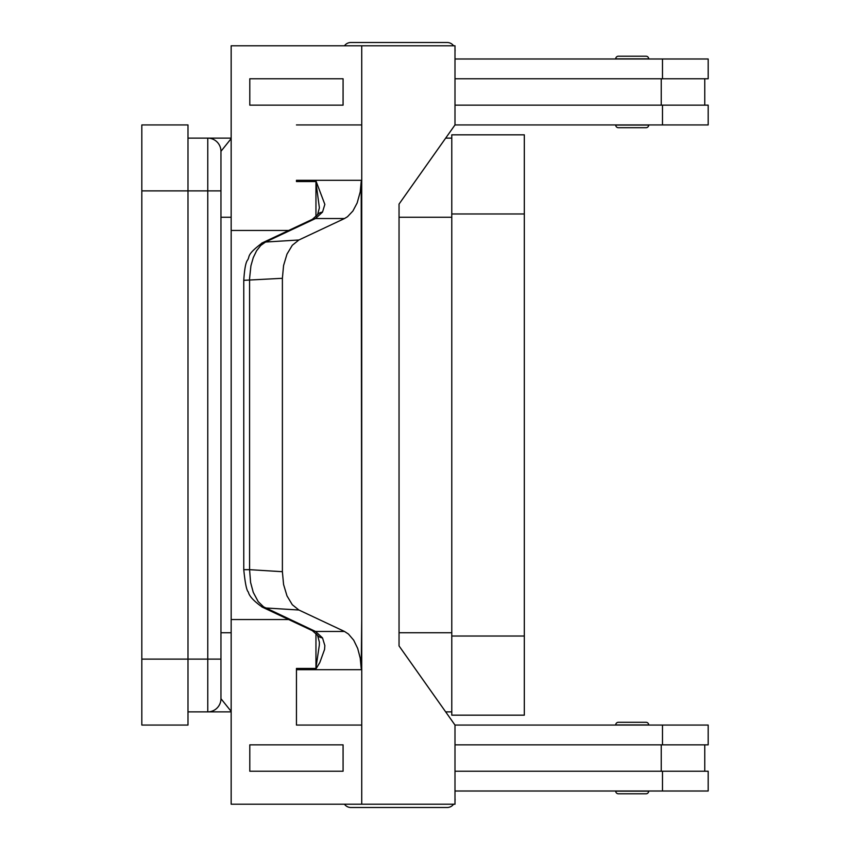 <?xml version="1.0" encoding="UTF-8"?>
<svg xmlns="http://www.w3.org/2000/svg" width="850" height="850" viewBox="0 0 850 850"><rect width="100%" height="100%" fill="white"/><g stroke="black" fill="none" stroke-linecap="round" stroke-linejoin="round"><path stroke-width="1.27" d="M454.994 51.51A7.916 7.916 0 0 0 454.994 49.321M453.592 45.794A7.916 7.916 0 0 0 447.164 42.5L350.88 42.5A7.916 7.916 0 0 0 344.452 45.794M454.994 798.49A7.916 7.916 0 0 1 454.994 800.679M350.88 807.5L447.164 807.5L350.88 807.5A7.916 7.916 0 0 1 344.452 804.206M618.364 793.783L646.064 793.783L618.364 793.783A2.635 2.635 0 0 1 615.719 791.148L648.699 791.148A2.635 2.635 0 0 1 646.064 793.783M618.364 722.298L646.064 722.298A2.635 2.635 0 0 1 648.699 724.933L615.719 724.933A2.635 2.635 0 0 1 618.364 722.298L646.064 722.298L618.364 722.298A2.635 2.635 0 0 0 615.719 724.933M187.988 711.875L207.772 711.875A13.186 13.186 0 0 0 220.958 698.689L220.958 151.311A13.186 13.186 0 0 0 217.09 141.992A13.186 13.186 0 0 1 220.958 151.311L231.157 138.603M453.592 804.206A7.916 7.916 0 0 1 447.164 807.5M618.364 127.702L646.064 127.702A2.635 2.635 0 0 0 648.699 125.067L615.719 125.067A2.635 2.635 0 0 0 618.364 127.702L646.064 127.702L618.364 127.702A2.635 2.635 0 0 1 615.719 125.067M648.699 58.852A2.635 2.635 0 0 0 646.064 56.217L618.364 56.217A2.635 2.635 0 0 0 615.719 58.852L648.699 58.852M262.331 242.877C245.533 255.404 250.452 256.307 247.318 260.44C245.639 262.905 244.46 269.535 243.78 280.33L282.391 278.301L282.391 571.699L249.581 569.67L249.581 278.471L250.92 265.816L253.258 257.646L256.604 250.729L260.78 245.427L265.551 242.038L315.541 218.524L344.516 218.524L347.501 216.718L352.899 211.012L357.149 202.969L360.219 191.951L361.207 181.56L361.728 619.544L361.207 668.44L360.219 658.049L357.712 648.486L353.696 640.188L348.457 634.047L344.516 631.476L315.541 631.476L263.585 606.847L258.188 601.609L253.258 592.354L250.591 582.441L249.581 569.67L243.769 569.67C245.119 583.249 246.649 590.697 248.359 592.014C249.199 596.137 253.874 601.184 262.374 607.155A13.186 10.572 115.2 0 1 262.352 607.155A13.186 10.572 115.2 0 1 261.842 606.9M282.391 278.301L283.571 265.519L286.992 254.107L292.294 245.278L298.892 239.987L265.551 242.038A13.186 10.572 -115.2 0 0 262.352 242.845L312.343 219.332A13.186 10.572 -115.2 0 1 312.354 219.321A13.186 10.572 -115.2 0 1 315.541 218.524L322.511 212.096L324.849 204.393L316.253 181.719M319.388 207.857L315.956 182.219L315.956 216.601M317.496 635.194A13.186 8.84 -37.6 0 0 317.592 635.311L319.388 642.196L319.324 645.203L315.956 667.781L315.956 633.399M361.749 669.694L361.749 725.061L296.448 725.061L296.459 669.694L361.749 669.694A39.568 27.976 90 0 0 361.728 668.44L361.207 668.44M296.459 669.694A39.568 27.976 90 0 0 296.448 668.44L316.264 668.44L315.956 667.781M312.354 630.668L317.592 635.322A13.186 8.84 -37.6 0 0 322.511 637.904L324.849 645.607L324.562 649.453L319.812 662.522L316.264 668.44M262.363 607.166A13.186 10.572 115.2 0 0 265.551 607.963L298.892 610.013L292.294 604.722L286.992 595.893L283.571 584.481L282.391 571.699M262.352 607.155L312.343 630.668A13.186 10.572 -64.8 0 0 312.354 630.679A13.186 10.572 -64.8 0 0 315.541 631.476L322.511 637.904M618.364 56.217L646.064 56.217M322.511 212.096A13.186 8.84 -142.4 0 0 317.592 214.678A13.186 8.84 -142.4 0 0 317.496 214.806M298.892 610.013L344.516 631.476M361.749 725.061L361.728 804.206L231.157 804.206L231.157 619.544L288.692 619.544M296.448 725.061L296.448 668.44M343.081 771.226L343.081 744.844L249.794 744.844L249.794 771.226L343.081 771.226L343.06 744.844M231.168 619.544L231.168 230.456L288.692 230.456M344.516 218.524L298.892 239.987M296.448 181.56L296.459 180.306A39.568 27.976 90 0 1 296.448 181.56L316.264 181.56M361.207 181.56L361.728 181.56A39.568 27.976 90 0 0 361.749 180.306L296.459 180.306M361.728 804.206L454.994 804.206L454.994 725.061L399.043 645.926L399.043 204.074L454.994 124.939L454.994 45.794L231.157 45.794L231.157 230.456M296.448 124.939L361.749 124.939L361.728 45.794M361.749 124.939L361.749 180.306M361.728 668.44L361.728 181.56M343.081 105.156L343.081 78.774L343.06 105.156L249.794 105.156L249.794 78.774L343.06 78.774M454.994 771.226L708.178 771.226L708.178 791.01L454.994 791.01M661.236 744.844L661.236 771.226M662.49 744.844L662.49 725.061L708.178 725.061L708.178 744.844L454.994 744.844M454.994 78.774L708.178 78.774L708.178 58.99L454.994 58.99M662.49 105.156L662.49 124.939L708.178 124.939L708.178 105.156L454.994 105.156M661.236 105.156L661.236 78.774M662.49 725.061L454.994 725.061M231.157 138.125L208.208 138.125M445.676 138.125L451.775 138.125M187.988 138.125L207.772 138.125A13.186 13.186 0 0 1 217.09 141.992A13.186 13.186 0 0 0 207.772 138.125L207.772 190.889L220.958 190.889M451.775 715.169L451.775 134.831L524.322 134.831L524.322 715.169L451.775 715.169M208.208 711.875L231.157 711.875M220.958 672.308L220.958 698.689L231.157 711.397M445.676 711.875L451.775 711.875M220.958 665.709L220.958 659.111L207.772 659.111L207.772 711.875M141.822 659.111L141.822 725.061L187.988 725.061L187.988 124.939L141.822 124.939L141.822 190.889L207.772 190.889L207.772 659.111L141.822 659.111L141.822 190.889M662.49 124.939L454.994 124.939M350.88 42.5L447.164 42.5M231.157 217.26L220.958 217.26M220.958 632.74L231.157 632.74M217.09 708.008A13.186 13.186 0 0 0 220.958 698.689M262.352 242.845A13.186 10.572 -115.2 0 0 262.321 242.856A13.186 10.572 -115.2 0 0 261.566 243.259M662.49 791.01L662.49 771.226M451.775 636.034L524.322 636.034M451.775 213.966L524.322 213.966M399.043 632.74L451.775 632.74M399.043 217.26L451.775 217.26M662.49 58.99L662.49 78.774M704.756 744.844L704.756 771.226M243.769 280.33L243.769 569.67M319.388 207.804L317.592 214.689L312.354 219.332M704.756 78.774L704.756 105.156"/></g></svg>
